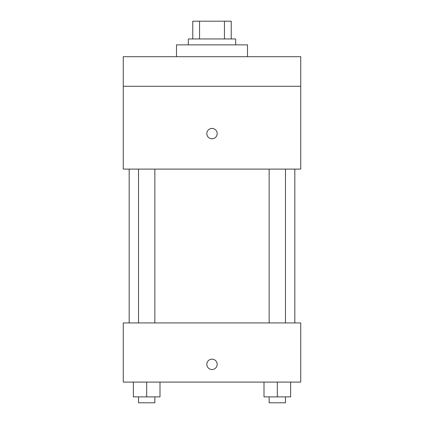 <?xml version="1.0" encoding="UTF-8"?>
<svg xmlns="http://www.w3.org/2000/svg" width="424" height="424" viewBox="0 0 424 424"><rect width="100%" height="100%" fill="white"/><g stroke="black" fill="none" stroke-linecap="round" stroke-linejoin="round"><path stroke-width="0.64" d="M199.55 38.95L199.55 21.2L192.772 21.2L192.772 38.95L192.772 21.2M199.55 21.2L231.228 21.2L231.228 38.95M224.45 38.95L224.45 21.2M188.336 44.865L188.336 38.95L235.665 38.95L235.665 44.865M247.499 56.699L247.499 44.865L176.501 44.865L176.501 56.699M123.257 56.699L300.743 56.699L300.743 86.279L123.257 86.279L123.257 56.699M300.743 86.279L300.743 169.107L123.257 169.107L123.257 86.279M212 138.786A5.178 5.178 0 0 1 207.516 131.021A5.178 5.178 0 0 1 216.484 131.021A5.178 5.178 0 0 1 212 138.786M123.257 322.929L300.743 322.929L300.743 382.093L123.257 382.093L123.257 322.929M212 369.521A5.178 5.178 0 0 1 207.516 361.757A5.178 5.178 0 0 1 216.484 361.757A5.178 5.178 0 0 1 212 369.521M264.004 382.093L264.004 396.885L290.626 396.885L290.626 382.093L290.626 396.885M277.317 396.885L277.317 382.093M285.479 396.885L285.479 402.8L269.15 402.8L269.15 396.885M133.375 382.093L133.375 396.885L159.996 396.885L159.996 382.093L159.996 396.885M146.683 396.885L146.683 382.093M154.85 396.885L154.85 402.8L138.521 402.8L138.521 396.885M294.828 322.929L294.828 169.107M129.172 322.929L129.172 169.107M269.15 169.107L269.15 322.929M285.479 169.107L285.479 322.929M154.85 322.929L154.85 169.107M138.521 322.929L138.521 169.107"/></g></svg>

